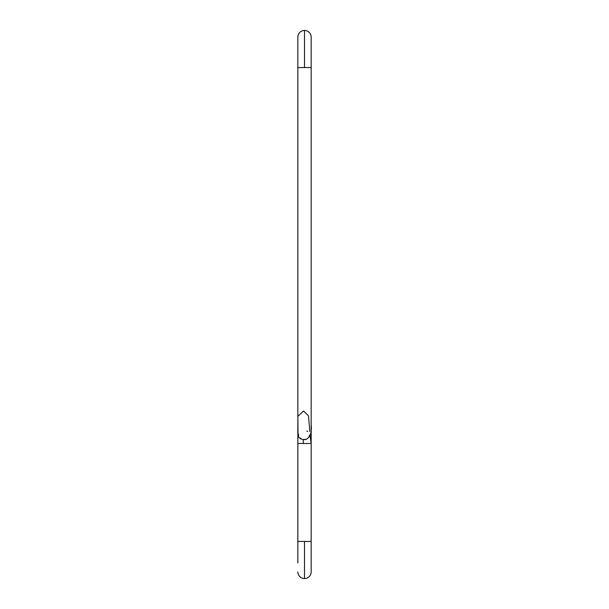 <?xml version="1.0" encoding="UTF-8"?>
<svg xmlns="http://www.w3.org/2000/svg" width="609" height="609" viewBox="0 0 609 609"><rect width="100%" height="100%" fill="white"/><g stroke="black" fill="none" stroke-linecap="round" stroke-linejoin="round"><path stroke-width="0.91" d="M311.169 541.439L304.508 541.439L304.508 578.55A6.661 6.661 0 0 0 311.169 571.889A6.661 6.661 0 0 1 304.508 578.55A6.661 6.661 0 0 1 297.847 571.889A6.661 6.661 0 0 0 304.508 578.55L304.508 541.439L311.169 541.439L311.169 443.466L303.32 443.466L303.183 439.569L303.32 443.466L311.169 443.466L311.169 571.889M297.847 416.373L297.847 67.561L311.169 67.561L304.508 67.561L304.508 30.45A6.661 6.661 0 0 1 311.169 37.111A6.661 6.661 0 0 0 304.508 30.45A6.661 6.661 0 0 0 297.847 37.111L297.847 67.561L304.508 67.561L304.508 30.45A6.661 6.661 0 0 0 297.847 37.111L297.847 416.282M297.847 562.967L297.847 541.439L304.508 541.439L297.847 541.439L297.847 560.341M297.847 433.585L297.847 443.466L303.32 443.466L297.847 443.466L297.847 541.439L297.847 436.333M301.09 438.716L300.275 438.031M298.707 435.389L297.999 433.045M306.829 430.974L307.712 431.614M309.676 435.032L309.174 436.524M309.052 436.744L308.771 437.193L309.052 436.744M308.428 437.635L308.032 438.061M307.575 438.457L306.403 439.158M305.87 439.363L303.183 439.569M297.847 516.341L297.847 517.65L297.847 516.341M297.877 432.946L297.847 433.494M297.87 417.751L297.87 417.036M297.862 426.749L297.862 419.593M297.862 432.36L297.854 430.7M297.847 436.47L297.847 437.056L297.847 436.47M297.847 437.658L297.847 437.056L297.847 437.658M297.847 436.211L297.847 443.466M297.847 518.959L297.847 517.65L297.847 518.959M297.847 436.752L297.847 433.646M311.169 443.413L311.161 425.386M309.852 431.553L308.481 415.848L303.556 411.029L297.847 416.343L298.052 435.169C298.684 438.236 301.112 439.736 305.345 439.652C310.103 437.802 312.044 432.733 311.169 424.435L311.169 37.111M304.508 52.283L304.508 50.25M311.169 443.466L310.065 435.526M297.839 425.386L297.847 434.4"/></g></svg>
